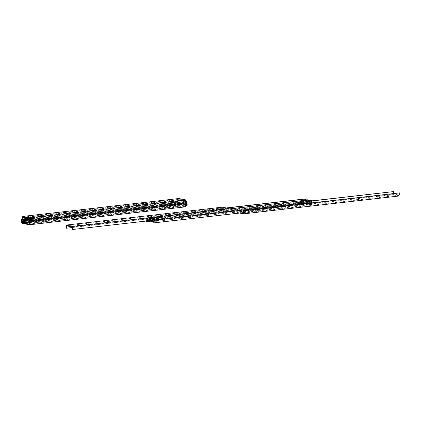 <?xml version="1.0" encoding="UTF-8"?>
<svg xmlns="http://www.w3.org/2000/svg" width="421" height="421" viewBox="0 0 421 421"><rect width="100%" height="100%" fill="white"/><g stroke="black" fill="none" stroke-linecap="round" stroke-linejoin="round"><path stroke-width="0.32" stroke-dasharray="2.1 1.58" d="M64.739 213.179L65.839 213.247L64.739 213.179L64.734 212.773M143.329 204.411L142.23 204.343L143.329 204.411L143.319 203.764M34.959 216.847L33.859 216.778L34.959 216.847M43.61 215.852L42.51 215.784L43.61 215.852M165.253 201.896L164.153 201.827L165.253 201.896M173.905 200.906L172.805 200.838L173.905 200.906M22.96 218.962L22.971 219.557L179.214 201.633L179.178 199.238L185.14 200.428L185.177 202.822L185.545 202.896M22.971 219.557L179.214 201.633M22.934 217.162L179.178 199.238M28.896 218.352L185.14 200.428M28.933 220.746L185.177 202.822M178.799 198.523L178.846 201.559M22.602 219.483L22.592 219.004M65.623 219.031L63.929 219.031L65.929 218.941L65.629 219.678L65.939 219.588L63.939 219.678L65.629 219.678M142.63 209.947L144.319 209.947L142.319 210.037L142.63 209.947L142.64 210.595L142.33 210.684L144.329 210.595L142.64 210.595M34.259 222.383L35.353 222.446L34.259 222.383M34.269 223.03L35.364 223.093L34.269 223.03M42.905 221.388L44.005 221.457L42.905 221.388M42.916 222.035L44.016 222.104L42.916 222.035M164.548 207.432L165.648 207.5L164.548 207.432M164.558 208.079L165.658 208.148L164.558 208.079M173.199 206.443L174.299 206.511L173.199 206.443M173.21 207.09L174.31 207.158L173.21 207.09M185.187 203.727L185.229 206.122L179.267 204.932L179.225 202.538L178.862 202.469L178.909 205.506L185.603 206.843M28.986 224.046L185.229 206.122M28.828 218.341L182.909 200.549L182.94 202.522L179.278 201.796L179.246 199.822L178.878 199.749L178.92 202.369L183.319 203.243L178.92 202.369L178.962 204.985L24.881 222.662L179.267 204.932M22.65 222.588L22.613 220.394L179.225 202.538M22.981 220.467L23.018 222.562M22.613 220.394L178.862 202.469M22.666 223.43L178.909 205.506M177.625 204.027L176.094 203.932L177.625 204.027M177.62 203.38L176.083 203.285L177.62 203.38M31.564 220.757L30.286 220.678L31.564 220.757M31.554 220.109L30.275 220.03L31.554 220.109M178.962 204.985L179.33 205.059L179.299 203.085L182.961 203.817L182.993 205.79L183.361 205.864L28.975 223.477M182.993 205.79L28.912 223.467M182.961 203.817L28.881 221.493L25.218 220.762L25.244 222.509M179.299 203.085L25.218 220.762M179.33 205.059L28.891 222.32M24.881 222.551L24.839 220.041L29.238 220.92L24.839 220.041L178.92 202.369L24.839 220.041L24.818 218.752M29.249 221.614L29.281 223.54M183.361 205.864L183.33 203.938M31.633 219.478L30.102 219.383L31.633 219.478M31.643 220.125L30.112 220.03L31.643 220.125M177.515 202.717L176.236 202.638L177.515 202.717M177.525 203.359L176.246 203.285L177.525 203.359M28.828 218.225L182.909 200.549M25.186 218.71L25.197 219.467L28.86 220.199L182.94 202.522M25.197 219.467L179.278 201.796M24.802 217.536L179.246 199.822M24.797 217.425L178.878 199.749M183.319 203.148L183.277 200.622M29.196 218.299L29.238 220.804M32.28 218.031L29.591 218.194L32.28 218.031M32.285 218.357L29.596 218.52L32.285 218.357M31.659 221.541L30.465 221.609L31.659 221.541M31.654 221.314L30.459 221.383L31.654 221.314M26.086 219.736L28.196 219.62L26.349 219.846M28.691 219.23L27.133 219.409L28.702 219.694M28.675 218.31L29.596 218.204A2.615 0.384 179.1 0 1 32.291 218.141A2.615 0.384 179.1 0 1 33.685 218.452A2.615 0.384 179.1 0 1 32.543 218.788L28.844 219.215M23.644 222.43L21.061 222.43M21.066 221.63L23.665 221.562L21.066 221.578M22.234 222.425L22.534 222.404L22.234 222.425M28.891 222.093L32.585 221.667A2.615 0.384 -0.9 0 0 33.733 221.335A2.615 0.384 -0.9 0 0 32.338 221.02A2.615 0.384 -0.9 0 0 29.644 221.083L21.066 221.835M21.518 221.036L24.229 221.214L21.524 221.441M22.487 221.083L22.187 221.099L22.487 221.083M28.37 220.183L27.144 219.894L27.133 219.409M24.713 220.172L27.144 219.894M27.533 220.183L27.233 220.204L27.533 220.183M21.797 221.493L21.534 222.014M24.234 221.704L24.229 221.214M21.534 221.925L21.803 221.983M23.423 221.967L22.676 222.014L23.423 221.967M25.265 222.335L24.518 222.377L25.265 222.335M24.707 222.109L23.934 222.156L24.707 222.109M175.878 205.09L178.562 204.927L175.878 205.09M175.873 204.769L178.557 204.606L175.873 204.769M176.499 201.585L177.694 201.512L176.499 201.585M176.499 201.812L177.694 201.738L176.499 201.812M186.961 204.306L184.545 204.417L185.572 204.559M187.135 204.169L183.724 203.406L175.615 204.338A2.615 0.384 -0.9 0 0 174.473 204.669A2.615 0.384 -0.9 0 0 175.867 204.985A2.615 0.384 -0.9 0 0 178.557 204.922L183.966 204.301L185.572 204.611M187.166 205.227L184.551 205.264L185.582 205.437M185.719 205.259L186.019 205.243L185.719 205.259M182.94 203.669L183.682 203.622L182.94 203.669M184.777 204.032L185.524 203.99L184.777 204.032M183.493 203.896L184.272 203.848L183.493 203.896M181.788 199.58L179.399 199.728L181.788 199.58M185.519 201.238L178.515 202.043A2.615 0.384 179.1 0 1 175.82 202.106A2.615 0.384 179.1 0 1 174.426 201.791A2.615 0.384 179.1 0 1 175.568 201.454L180.977 200.838L179.746 200.549L180.909 200.391L182.03 200.512L180.393 200.722L179.409 200.554L182.672 200.412L182.682 200.896L179.925 201.112L180.983 201.322L183.414 201.043L182.682 200.896M180.841 199.691L180.541 199.707L180.841 199.691M180.593 201.033L180.893 201.012L180.593 201.033M185.561 204.074L184.124 203.848M183.414 201.043L183.677 200.528L183.724 203.406M180.977 200.838L180.983 201.322M183.961 203.869L183.966 204.301M183.677 200.528L185.514 200.891M182.672 200.412L183.409 200.559M182.893 200.791L183.64 200.743L182.893 200.791M184.735 201.154L185.482 201.112L184.735 201.154M183.451 201.012L184.224 200.97L183.451 201.012M186.398 204.022L186.392 203.538M186.661 203.59L186.666 203.99M108.244 221.835L109.344 221.904L108.244 221.835L108.239 221.43M186.835 213.068L185.735 213L186.835 213.068L186.824 212.421M78.464 225.503L77.364 225.435L78.464 225.503M87.11 224.509L86.016 224.44L87.11 224.509M208.753 210.553L207.658 210.484L208.753 210.553M217.404 209.563L216.305 209.495L217.404 209.563M66.102 228.14L222.714 210.29L222.677 207.895L228.64 209.084L228.677 211.479L229.045 211.553M72.407 227.535L222.714 210.29M66.434 225.819L222.677 207.895M72.396 227.008L228.64 209.084M72.433 229.403L228.677 211.479M222.299 207.179L222.346 210.216M356.971 199.007L358.666 199.007L356.666 199.096L356.971 199.007L356.982 199.654L356.676 199.743L358.676 199.654L356.982 199.654M279.965 208.09L278.27 208.09L280.27 208L279.965 208.09L279.976 208.737L280.281 208.648L278.281 208.737L279.976 208.737M388.336 195.654L387.236 195.586L388.336 195.654M388.346 196.302L387.246 196.233L388.346 196.302M379.684 196.649L378.59 196.581L379.684 196.649M379.695 197.296L378.595 197.228L379.695 197.296M258.041 210.605L256.942 210.537L258.041 210.605M258.052 211.253L256.952 211.184L258.052 211.253M249.39 211.595L248.295 211.526L249.39 211.595M249.4 212.242L248.306 212.173L249.4 212.242M311.498 200.896L236.96 209.447L237.328 209.521L237.365 211.916L241.822 212.805M311.503 201.012L237.328 209.521M399.534 192.786L399.571 195.181L393.609 193.992L237.365 211.916M393.609 193.992L393.603 193.465M399.571 195.181L243.327 213.105M239.765 213.042L237.007 212.489L236.96 209.447M393.203 191.523L393.251 194.565L237.007 212.489M393.251 194.565L399.95 195.897M302.499 203.348L300.962 203.254L302.499 203.348M302.488 202.701L300.952 202.606L302.488 202.701M156.433 220.078L155.154 219.999L156.433 220.078M156.423 219.43L155.144 219.352L156.423 219.43M303.752 199.07L303.788 201.691L308.188 202.564L303.788 201.691L303.83 204.311L304.199 204.385L304.167 202.412L307.83 203.138L307.862 205.111L153.781 222.788M307.862 205.111L243.322 212.631M307.83 203.138L153.749 220.815L150.087 220.088L150.113 221.83M304.167 202.412L150.087 220.088M304.199 204.385L153.76 221.641M303.83 204.311L149.75 221.988M149.75 221.872L149.708 219.367L154.107 220.241L149.708 219.367L303.788 201.691L149.708 219.367L149.665 216.747L226.24 207.958M308.23 205.185L308.198 203.264M156.507 218.799L154.97 218.704L156.507 218.799M156.512 219.446L154.981 219.352L156.512 219.446M302.383 202.038L301.104 201.959L302.383 202.038M302.394 202.685L301.115 202.606L302.394 202.685M149.665 216.747L150.034 216.82L150.065 218.794L153.728 219.52L153.697 217.546L229.003 208.905M153.697 217.546L229.008 209.021M307.777 199.87L307.809 201.843L304.146 201.117L304.136 200.291M153.728 219.52L307.809 201.843M150.065 218.794L304.146 201.117M150.034 216.82L226.609 208.032M154.065 217.62L154.107 220.146M300.747 204.417L303.43 204.253L300.747 204.417M300.741 204.09L303.425 203.927L300.741 204.09M301.368 200.906L302.562 200.833L301.368 200.906M301.368 201.133L302.562 201.059L301.368 201.133M311.666 203.753L309.414 203.738L311.666 203.753L311.661 203.269L308.993 203.169M309.414 203.738L312.003 203.49L308.593 202.727L300.483 203.659A2.615 0.384 -0.9 0 0 299.342 203.99A2.615 0.384 -0.9 0 0 300.736 204.306A2.615 0.384 -0.9 0 0 303.43 204.243L309.414 203.738M309.645 204.69L312.035 204.548L309.645 204.69M310.593 204.585L310.887 204.564L310.593 204.585M307.809 202.99L308.556 202.948L307.809 202.99M309.645 203.359L310.393 203.311L309.645 203.359M308.361 203.217L309.14 203.169L308.361 203.217M304.278 199.875L306.898 199.833M305.262 200.043L304.615 199.87L306.893 199.722M308.288 200.364L304.625 200.354L305.851 200.643L308.288 200.364L308.277 199.88M305.462 200.354L305.762 200.338L305.462 200.354M311.424 202.89L311.998 203.006L311.661 203.269M310.572 203.275L310.866 203.254L310.572 203.275M308.546 199.849L308.593 202.727M308.161 200.817L303.383 201.364A2.615 0.384 179.1 0 1 300.689 201.427A2.615 0.384 179.1 0 1 299.294 201.112A2.615 0.384 179.1 0 1 300.436 200.78L305.846 200.159L305.851 200.643M307.541 199.733L307.551 200.217M308.83 203.19L308.835 203.622M308.151 200.133L307.693 200.08L308.146 200.012M311.266 203.343L311.261 202.859M311.529 202.88L311.54 203.311M311.998 203.006L312.003 203.49M157.149 217.357L154.46 217.515L157.149 217.357M157.154 217.678L154.465 217.841L157.154 217.678M156.528 220.862L155.333 220.936L156.528 220.862M156.523 220.636L155.328 220.709L156.523 220.636M152.07 219.178L150.955 219.057L153.233 219.02L152.07 219.178L152.076 219.662L153.244 219.504L152.013 219.215L152.002 218.731L153.57 219.015L150.308 219.157L146.355 218.457L154.465 217.525A2.615 0.384 179.1 0 1 157.159 217.462A2.615 0.384 179.1 0 1 158.554 217.778A2.615 0.384 179.1 0 1 157.412 218.11L152.002 218.731M153.328 218.089L150.939 218.231L153.328 218.089M152.381 218.194L152.086 218.215L152.381 218.194M148.245 218.41L147.503 218.457L148.245 218.41M150.087 218.778L149.339 218.825L150.087 218.778M149.534 218.552L148.755 218.599L149.534 218.552M148.513 221.756L145.934 221.751M153.76 221.414L157.454 220.988A2.615 0.384 -0.9 0 0 158.601 220.657A2.615 0.384 -0.9 0 0 157.207 220.341A2.615 0.384 -0.9 0 0 154.512 220.404L145.934 221.157M147.103 221.746L147.403 221.725L147.103 221.746M146.666 220.82L145.929 220.672L146.266 220.409L149.097 220.541L146.666 220.82L146.403 221.335M147.355 220.404L147.055 220.42L147.355 220.404M149.571 219.009L149.581 219.494L152.076 219.662M149.581 219.494L152.013 219.215M152.402 219.504L152.107 219.525L152.402 219.504M146.397 221.03L146.355 218.457M149.108 221.025L149.097 220.541M146.403 221.251L146.671 221.304M148.292 221.288L147.545 221.335L148.292 221.288M150.134 221.656L149.387 221.704L150.134 221.656M149.576 221.43L148.802 221.478L149.576 221.43M149.329 220.699L149.302 219.041M150.313 219.641L150.308 219.157M64.139 212.768L64.145 213.247M64.929 212.758L64.939 213.405M65.523 212.689L65.534 213.336M143.914 203.696L143.924 204.343M143.124 203.78L143.135 204.185M142.53 203.78L142.54 204.253M65.034 219.746L65.029 219.099M64.245 219.588L64.234 218.941M64.839 219.52L64.829 218.873M143.235 210.526L143.224 209.879M144.024 210.684L144.014 210.037M143.429 210.753L143.419 210.105M29.596 218.204L29.644 221.083M21.403 221.572L21.392 221.088M23.176 221.493L23.171 221.004M28.202 220.104L28.196 219.62M32.585 221.667L32.543 218.788M175.615 204.338L175.568 201.454M180.909 200.391L180.919 200.875M179.914 200.628L179.925 201.112M185.019 204.027L185.024 204.511M178.515 202.043L178.557 204.606M107.639 221.425L107.65 221.904M108.429 221.414L108.439 222.062M109.023 221.346L109.034 221.993M187.419 212.352L187.429 213M186.629 212.437L186.635 212.842M186.035 212.437L186.04 212.91M357.576 199.586L357.566 198.938M358.366 199.743L358.355 199.096M357.771 199.812L357.761 199.165M279.381 208.805L279.37 208.158M278.591 208.648L278.581 208M279.186 208.579L279.176 207.932M300.483 203.659L300.436 200.78M305.778 199.712L305.788 200.196M309.888 203.348L309.893 203.832M303.383 201.364L303.43 204.243M154.465 217.841L154.512 220.404M146.271 220.893L146.266 220.409M148.045 220.815L148.039 220.33M153.07 219.425L153.065 218.941M157.454 220.988L157.412 218.11M63.829 212.689L63.839 213.336M65.829 212.6L65.839 213.247M144.219 203.606L144.229 204.253M142.219 203.696L142.23 204.343M33.848 216.131L33.859 216.778M35.253 216.11L35.264 216.757M42.5 215.136L42.51 215.784M43.905 215.115L43.916 215.762M164.143 201.18L164.153 201.827M165.548 201.159L165.558 201.806M172.794 200.191L172.805 200.838M174.199 200.17L174.21 200.817M63.939 219.678L63.929 219.031M65.939 219.588L65.929 218.941M144.329 210.595L144.319 209.947M142.33 210.684L142.319 210.037M35.364 223.093L35.353 222.446M33.959 223.119L33.948 222.472M44.016 222.104L44.005 221.457M42.61 222.125L42.6 221.478M165.658 208.148L165.648 207.5M164.253 208.169L164.243 207.521M174.31 207.158L174.299 206.511M172.905 207.179L172.894 206.532M178.057 203.901L178.046 203.254M176.094 203.932L176.083 203.285M31.922 220.651L31.912 220.004M30.286 220.678L30.275 220.03M30.102 219.383L30.112 220.03M32.064 219.352L32.075 219.999M176.236 202.638L176.246 203.285M177.873 202.612L177.883 203.259M32.543 218.473L32.538 218.146M29.596 218.52L29.591 218.194M23.665 221.562L23.681 222.388M24.781 222.141L24.739 219.262M23.934 222.156L23.886 219.278M25.334 222.367L25.292 219.488M24.518 222.377L24.471 219.499M23.492 221.999L23.45 219.12M22.676 222.014L22.634 219.136M27.565 220.199L27.544 218.888M27.233 220.204L27.218 218.894M22.534 222.404L22.513 221.093M22.208 222.409L22.187 221.099M33.733 221.335L33.685 218.452M175.615 204.653L175.62 204.974M184.535 204.443L184.551 205.264M182.03 200.512L182.014 199.686M179.409 200.554L179.399 199.728M179.746 200.549L179.756 201.033M183.377 200.98L183.419 203.859M184.224 200.97L184.272 203.848M184.661 201.122L184.708 204.001M185.482 201.112L185.524 203.99M182.825 200.759L182.867 203.638M183.64 200.743L183.682 203.622M185.672 203.938L185.693 205.248M185.998 203.932L186.019 205.243M180.541 199.707L180.562 201.017M180.872 199.701L180.893 201.012M174.426 201.791L174.473 204.669M107.329 221.346L107.339 221.993M109.334 221.257L109.344 221.904M187.724 212.263L187.734 212.91M185.724 212.352L185.735 213M77.353 224.788L77.364 225.435M78.759 224.767L78.769 225.414M86.005 223.793L86.016 224.44M87.41 223.772L87.421 224.419M207.648 209.837L207.658 210.484M209.053 209.816L209.063 210.463M216.294 208.848L216.305 209.495M217.704 208.827L217.715 209.474M358.676 199.654L358.666 199.007M356.676 199.743L356.666 199.096M278.281 208.737L278.27 208.09M280.281 208.648L280.27 208M388.651 196.212L388.641 195.565M387.246 196.233L387.236 195.586M380.005 197.207L379.995 196.56M378.595 197.228L378.59 196.581M258.362 211.163L258.352 210.516M256.952 211.184L256.942 210.537M249.711 212.152L249.7 211.505M248.306 212.173L248.295 211.526M302.925 203.222L302.915 202.575M300.962 203.254L300.952 202.606M156.791 219.972L156.78 219.325M155.154 219.999L155.144 219.352M154.97 218.704L154.981 219.352M156.933 218.678L156.944 219.325M301.104 201.959L301.115 202.606M302.741 201.933L302.752 202.58M300.483 203.975L300.489 204.296M303.425 203.927L303.43 204.253M309.403 203.764L309.419 204.59M312.019 203.722L312.035 204.548M308.246 200.301L308.288 203.18M309.093 200.291L309.14 203.169M309.53 200.443L309.577 203.327M310.351 200.433L310.393 203.311M307.693 200.08L307.735 202.959M308.509 200.064L308.556 202.948M310.54 203.259L310.561 204.569M310.866 203.254L310.887 204.564M305.414 199.033L305.43 200.343M305.741 199.028L305.762 200.338M299.294 201.112L299.342 203.99M157.412 217.794L157.407 217.473M153.57 219.015L153.554 218.189M150.955 219.057L150.939 218.231M148.534 220.883L148.55 221.709M153.244 219.504L153.233 219.02M149.65 221.467L149.608 218.588M148.802 221.478L148.755 218.599M150.202 221.688L150.16 218.809M149.387 221.704L149.339 218.825M148.366 221.325L148.318 218.441M147.545 221.335L147.503 218.457M152.434 219.52L152.413 218.21M152.107 219.525L152.086 218.215M147.403 221.725L147.382 220.415M147.076 221.73L147.055 220.42M158.601 220.657L158.554 217.778"/><path stroke-width="0.63" d="M64.134 212.6L65.829 212.6L64.139 212.768M143.914 203.696L142.219 203.696L143.914 203.696M34.948 216.199L33.848 216.131L34.948 216.199M43.6 215.205L42.5 215.136L43.6 215.205M165.243 201.249L164.143 201.18L165.243 201.249M173.894 200.259L172.794 200.191L173.894 200.259M22.592 219.004L22.555 216.447L29.254 217.778L29.302 220.82L28.933 220.746L28.896 218.352L22.934 217.162L22.96 218.962M29.302 220.82L185.545 202.896L185.498 199.854L178.799 198.523L22.555 216.447M29.254 217.778L185.498 199.854M185.556 203.801L28.944 221.651L185.556 203.801L185.603 206.843L29.359 224.767L22.666 223.43L22.65 222.588M23.018 222.562L23.023 222.856L28.986 224.046L28.944 221.651M23.023 222.856L24.881 222.551M29.312 221.725L29.359 224.767M28.975 223.477L28.881 221.493M25.244 222.509L24.881 222.662M28.891 222.32L25.249 222.735M183.33 203.938L183.319 203.243L29.238 220.92L29.249 221.614M28.86 220.199L28.828 218.341M25.171 217.61L25.186 218.71M24.818 218.752L24.802 217.536M29.238 220.804L183.319 203.148M28.686 218.867L28.702 219.694L26.349 219.846L26.07 218.909L28.686 218.867L26.07 218.909M27.512 218.873L27.218 218.894L27.512 218.873M26.349 219.846L21.487 219.13L28.675 218.31M23.376 219.088L22.634 219.136L23.376 219.088M25.218 219.457L24.471 219.499L25.218 219.457M24.665 219.23L23.886 219.278L24.665 219.23M21.066 221.578L21.292 222.53L23.644 222.43M21.524 221.441L21.061 221.351L21.518 221.036M24.702 219.688L24.713 220.172L25.444 220.32L28.37 220.183L28.365 219.825M28.891 222.093L24.476 222.598L21.534 222.014L21.487 219.13M21.534 221.925L21.066 221.835L21.061 221.351M24.476 222.598L24.434 219.72M25.444 220.32L25.439 219.836M185.572 204.559L186.798 204.432L187.129 203.685L185.561 204.074M185.572 204.611L186.961 204.306M185.582 205.437L187.166 205.227L187.15 204.401M183.956 203.817L187.129 203.685M185.703 203.953L185.998 203.932L185.703 203.953M185.514 200.891L186.624 201.112L185.519 201.238M186.624 201.112L186.661 203.59M107.639 221.257L109.334 221.257L107.639 221.425M187.419 212.352L185.724 212.352L187.419 212.352M78.453 224.856L77.353 224.788L78.453 224.856M87.1 223.861L86.005 223.793L87.1 223.861M208.748 209.905L207.648 209.837L208.748 209.905M217.394 208.916L216.294 208.848L217.394 208.916M66.471 228.214L66.102 228.14L66.055 225.103L72.754 226.435L72.801 229.477L72.433 229.403L72.396 227.008L66.434 225.819L66.471 228.214L72.407 227.535M72.801 229.477L229.045 211.553L228.998 208.511L222.299 207.179L66.055 225.103M72.754 226.435L228.998 208.511M393.603 193.465L393.572 191.597L311.503 201.012M393.572 191.597L311.498 200.896M241.822 212.805L243.327 213.105L243.291 210.71L243.659 210.784L243.706 213.821L239.765 213.042M243.706 213.821L399.95 195.897L399.903 192.86L243.291 210.71M399.903 192.86L243.659 210.784M243.322 212.631L154.149 222.862L153.781 222.788L153.749 220.815M150.113 221.83L149.75 221.872M153.76 221.641L150.118 222.062M308.198 203.264L308.188 202.564L154.107 220.241L154.149 222.862M229.008 209.021L308.146 199.943L229.003 208.905M304.136 200.291L304.115 199.144L303.752 199.07L226.24 207.958M226.609 208.032L304.115 199.144M154.107 220.146L308.188 202.564L308.146 199.943M306.656 198.907L304.267 199.049L306.656 198.907M306.883 199.007L306.898 199.833L305.262 200.043L304.278 199.875L304.267 199.049M305.709 199.012L305.414 199.033L305.709 199.012M308.825 203.138L311.424 202.89M306.893 199.722L311.493 200.433L308.161 200.817M305.635 200.117L305.262 200.043M308.146 200.012L308.509 200.064L308.151 200.133M309.603 200.48L310.351 200.433L309.603 200.48M308.319 200.338L309.093 200.291L308.319 200.338M311.493 200.433L311.529 202.88M146.403 221.251L145.934 221.083L146.161 221.851L148.513 221.756M153.76 221.414L149.344 221.92L146.403 221.335L146.397 221.03M149.344 221.92L149.329 220.699M27.207 220.341L27.202 219.904M186.792 203.948L186.798 204.432"/></g></svg>
